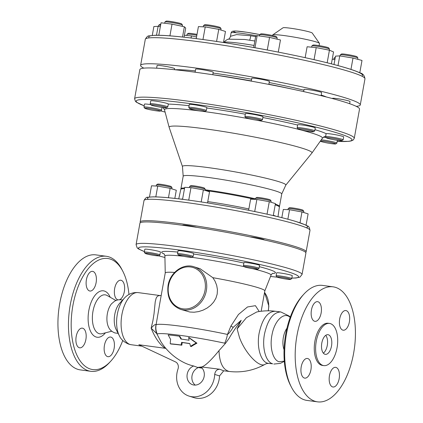 <?xml version="1.0" encoding="UTF-8"?>
<svg xmlns="http://www.w3.org/2000/svg" width="423" height="423" viewBox="0 0 423 423"><rect width="100%" height="100%" fill="white"/><g stroke="black" fill="none" stroke-linecap="round" stroke-linejoin="round"><path stroke-width="0.63" d="M181.107 344.983A55.476 26.395 -47.8 0 1 181.626 342.355A44.082 3.305 10.2 0 1 189.795 343.539A58.147 29.43 97.7 0 0 190.519 346.337A42.675 13.573 -16.8 0 1 196.277 342.979A53.552 10.073 -143.8 0 1 188.626 337.512A58.147 29.43 97.7 0 0 189.092 340.229A46.546 3.49 -169.8 0 0 180.949 339.056A56.111 22.488 -115.3 0 1 179.283 336.179A48.365 3.627 -169.8 0 0 168.201 334.91A50.453 20.225 64.7 0 0 170.643 339.442A58.432 27.802 132.2 0 0 170.242 343.783A41.75 3.13 10.2 0 1 181.107 344.983L181.8 345.2A40.344 3.024 -169.8 0 0 170.987 344.015L170.242 343.783M188.626 337.512L189.229 337.702A52.457 9.866 36.2 0 0 196.954 343.19A41.295 13.134 163.2 0 0 191.228 346.559L190.519 346.337M179.283 336.179L179.875 336.364A55.069 22.07 64.7 0 0 181.419 339.008M196.277 342.979L196.954 343.19M181.626 342.355L182.276 342.556A54.424 25.893 132.2 0 0 181.8 345.2M189.821 343.65A42.744 3.204 -169.8 0 0 182.276 342.556M171.992 187.738L171.193 186.596A6.942 0.518 -169.8 0 0 164.404 184.883A6.942 0.518 -169.8 0 0 157.562 184.142L156.415 184.936A7.937 0.597 10.2 0 1 164.235 185.782A7.937 0.597 10.2 0 1 171.992 187.738A7.937 0.597 10.2 0 1 172.008 187.786L171.817 188.848M156.193 186.03L156.383 184.978A7.937 0.597 10.2 0 1 156.415 184.936M151.968 254.006A6.942 0.518 10.2 0 1 158.741 255.793A6.942 0.518 10.2 0 1 151.841 255.043A6.942 0.518 10.2 0 1 145.11 253.345A6.942 0.518 10.2 0 1 151.968 254.006M158.741 255.793L159.889 255A7.937 0.597 -169.8 0 0 159.92 254.963A7.937 0.597 -169.8 0 0 152.148 252.959A7.937 0.597 -169.8 0 0 144.296 252.15A7.937 0.597 -169.8 0 0 144.312 252.198L145.11 253.345M144.296 252.15L144.825 249.232A7.937 0.597 10.2 0 1 152.671 250.041A7.937 0.597 10.2 0 1 160.444 252.039L159.92 254.963M303.804 211.368L303.005 210.226A6.942 0.518 -169.8 0 0 296.274 208.523A6.942 0.518 -169.8 0 0 289.374 207.772L288.227 208.565A7.937 0.597 10.2 0 1 296.047 209.411A7.937 0.597 10.2 0 1 303.804 211.368A7.937 0.597 10.2 0 1 303.82 211.415L303.629 212.478M288.01 209.66L288.195 208.602A7.937 0.597 10.2 0 1 288.227 208.565M283.711 278.683A6.942 0.518 10.2 0 1 276.922 276.97A6.942 0.518 10.2 0 1 283.838 277.647A6.942 0.518 10.2 0 1 290.553 279.423A6.942 0.518 10.2 0 1 283.711 278.683M290.553 279.423L291.701 278.63A7.937 0.597 -169.8 0 0 291.733 278.588A7.937 0.597 -169.8 0 0 284.029 276.6A7.937 0.597 -169.8 0 0 276.113 275.78A7.937 0.597 -169.8 0 0 276.124 275.828L276.922 276.97M276.113 275.78L276.637 272.861A7.937 0.597 10.2 0 1 284.552 273.681A7.937 0.597 10.2 0 1 292.256 275.669L291.733 278.588M271.122 201.089L270.323 199.947A6.942 0.518 -169.8 0 0 263.592 198.25A6.942 0.518 -169.8 0 0 256.692 197.493L255.545 198.287A7.937 0.597 10.2 0 1 256.581 198.223A7.937 0.597 10.2 0 1 265.131 199.471A7.937 0.597 10.2 0 1 271.122 201.089A7.937 0.597 10.2 0 1 271.138 201.137L270.947 202.199M255.328 199.381L255.518 198.329A7.937 0.597 10.2 0 1 255.545 198.287M256.967 269.208A6.942 0.518 10.2 0 1 249.485 268.113A6.942 0.518 10.2 0 1 244.245 266.696A6.942 0.518 10.2 0 1 251.156 267.373A6.942 0.518 10.2 0 1 257.871 269.15A6.942 0.518 10.2 0 1 256.967 269.208M257.871 269.15L259.019 268.356A7.937 0.597 -169.8 0 0 259.05 268.314A7.937 0.597 -169.8 0 0 251.347 266.326A7.937 0.597 -169.8 0 0 243.431 265.507A7.937 0.597 -169.8 0 0 243.442 265.554L244.245 266.696A53.922 4.045 10.2 0 0 191.947 257.343M243.431 265.507L243.955 262.583A7.937 0.597 10.2 0 1 251.87 263.402A7.937 0.597 10.2 0 1 259.574 265.395L259.05 268.314M174.836 198.398L176.301 190.26L170.152 188.325L157.747 186.104L151.497 185.813L149.478 197.018M168.454 197.737L170.152 188.325M155.807 196.88L157.747 186.104M300.013 222.799L301.964 211.955L289.559 209.729L283.31 209.443L281.829 217.649M287.857 219.204L289.559 209.729M306.078 225.195L308.113 213.885L301.964 211.955M250.078 236.901A7.937 0.597 10.2 0 1 258.855 238.255A7.937 0.597 10.2 0 1 264.185 239.788L264.158 239.915M254.704 211.532L256.877 199.455L250.628 199.164L248.624 210.294M273.274 215.593L275.431 203.611L269.282 201.676L256.877 199.455M267.035 214.175L269.282 201.676M205.218 189.277L204.42 188.135A6.942 0.518 -169.8 0 0 203.532 187.743A6.942 0.518 -169.8 0 0 196.14 186.168A6.942 0.518 -169.8 0 0 190.789 185.681L189.641 186.474A7.937 0.597 10.2 0 1 195.754 187.029A7.937 0.597 10.2 0 1 204.203 188.832A7.937 0.597 10.2 0 1 205.218 189.277A7.937 0.597 10.2 0 1 205.229 189.324L205.039 190.387M189.419 187.569L189.61 186.517A7.937 0.597 10.2 0 1 189.641 186.474M191.096 256.867A6.942 0.518 10.2 0 1 191.968 257.332A6.942 0.518 10.2 0 1 185.068 256.581A6.942 0.518 10.2 0 1 178.337 254.884A6.942 0.518 10.2 0 1 183.201 255.212A6.942 0.518 10.2 0 1 191.096 256.867M191.968 257.332L193.115 256.539A7.937 0.597 -169.8 0 0 193.142 256.502A7.937 0.597 -169.8 0 0 192.116 256.01A7.937 0.597 -169.8 0 0 183.381 254.16A7.937 0.597 -169.8 0 0 177.523 253.689A7.937 0.597 -169.8 0 0 177.538 253.737L178.337 254.884M177.523 253.689L178.051 250.77A7.937 0.597 10.2 0 1 183.905 251.241A7.937 0.597 10.2 0 1 192.645 253.086A7.937 0.597 10.2 0 1 193.671 253.578L193.142 256.502M207.524 202.918L209.522 191.799L203.373 189.864L190.974 187.643L184.719 187.352L182.567 199.323M201.205 201.935L203.373 189.864M188.727 200.132L190.974 187.643M182.636 225.29L182.657 225.163A7.937 0.597 10.2 0 1 188.071 225.565A7.937 0.597 10.2 0 1 196.748 227.336M197.012 34.395A7.937 0.597 -169.8 0 0 188.267 33.38L187.119 34.173A8.925 0.672 10.2 0 1 189.372 34.178A8.925 0.672 10.2 0 1 196.848 35.294M186.86 35.484L187.088 34.215A8.925 0.672 10.2 0 1 187.119 34.173M160.761 24.37A7.937 0.597 -169.8 0 0 159.841 24.439L158.694 25.232A8.925 0.672 10.2 0 1 160.608 25.206M158.461 26.374L158.662 25.28A8.925 0.672 10.2 0 1 158.694 25.232M154.146 110.488A7.937 0.597 10.2 0 1 144.761 108.256A7.937 0.597 10.2 0 1 152.661 109.028A7.937 0.597 10.2 0 1 160.338 111.059A7.937 0.597 10.2 0 1 154.146 110.488M160.338 111.059L161.486 110.266A8.925 0.672 -169.8 0 0 161.517 110.218A8.925 0.672 -169.8 0 0 160.608 109.742A8.925 0.672 -169.8 0 0 150.784 107.627A8.925 0.672 -169.8 0 0 143.947 107.056A8.925 0.672 -169.8 0 0 143.963 107.109L144.761 108.256M143.947 107.056L144.47 104.137A8.925 0.672 10.2 0 1 150.784 104.624M182.482 25.094L181.684 23.952A7.937 0.597 -169.8 0 0 173.99 22.012A7.937 0.597 -169.8 0 0 166.107 21.15L164.959 21.943A8.925 0.672 10.2 0 1 177.322 23.593A8.925 0.672 10.2 0 1 182.482 25.094A8.925 0.672 10.2 0 1 182.498 25.147L182.287 26.326M164.7 23.233L164.922 21.985A8.925 0.672 10.2 0 1 164.959 21.943M155.611 106.3A7.937 0.597 10.2 0 1 151.027 104.962A7.937 0.597 10.2 0 1 158.926 105.734A7.937 0.597 10.2 0 1 166.604 107.77A7.937 0.597 10.2 0 1 155.611 106.3M166.604 107.77L167.751 106.977A8.925 0.672 -169.8 0 0 167.783 106.929A8.925 0.672 -169.8 0 0 159.117 104.687A8.925 0.672 -169.8 0 0 150.213 103.767A8.925 0.672 -169.8 0 0 150.228 103.82L151.027 104.962M150.213 103.767L150.736 100.848A8.925 0.672 10.2 0 1 159.64 101.769A8.925 0.672 10.2 0 1 168.312 104.01L167.783 106.929M221.044 28.711L220.246 27.569A7.937 0.597 -169.8 0 0 212.552 25.623A7.937 0.597 -169.8 0 0 204.669 24.767L203.521 25.56A8.925 0.672 10.2 0 1 210.4 26.184A8.925 0.672 10.2 0 1 219.907 28.214A8.925 0.672 10.2 0 1 221.044 28.711A8.925 0.672 10.2 0 1 221.06 28.764L220.838 30.001M203.267 26.834L203.484 25.602A8.925 0.672 10.2 0 1 203.521 25.56M190.599 109.023A7.937 0.597 10.2 0 1 189.589 108.579A7.937 0.597 10.2 0 1 197.488 109.351A7.937 0.597 10.2 0 1 205.166 111.381A7.937 0.597 10.2 0 1 199.053 110.826A7.937 0.597 10.2 0 1 190.599 109.023M205.166 111.381L206.313 110.588A8.925 0.672 -169.8 0 0 206.345 110.546A8.925 0.672 -169.8 0 0 197.678 108.304A8.925 0.672 -169.8 0 0 188.774 107.384A8.925 0.672 -169.8 0 0 188.79 107.437L189.589 108.579M188.774 107.384L189.298 104.46A8.925 0.672 10.2 0 1 198.202 105.385A8.925 0.672 10.2 0 1 206.873 107.622L206.345 110.546M277.176 37.848L276.378 36.706A7.937 0.597 -169.8 0 0 268.764 34.781A7.937 0.597 -169.8 0 0 260.817 33.893A7.937 0.597 -169.8 0 0 260.801 33.903L259.653 34.697A8.925 0.672 10.2 0 1 259.669 34.686A8.925 0.672 10.2 0 1 268.616 35.68A8.925 0.672 10.2 0 1 277.176 37.848A8.925 0.672 10.2 0 1 277.192 37.906L276.97 39.143M259.405 35.929L259.616 34.744A8.925 0.672 10.2 0 1 259.653 34.697M245.752 117.62A7.937 0.597 10.2 0 1 254.286 118.614A7.937 0.597 10.2 0 1 261.298 120.523A7.937 0.597 10.2 0 1 253.409 119.661A7.937 0.597 10.2 0 1 245.721 117.721A7.937 0.597 10.2 0 1 245.752 117.62M261.298 120.523L262.445 119.73A8.925 0.672 -169.8 0 0 262.477 119.683A8.925 0.672 -169.8 0 0 254.228 117.52A8.925 0.672 -169.8 0 0 244.954 116.468A8.925 0.672 -169.8 0 0 244.901 116.521A8.925 0.672 -169.8 0 0 244.917 116.574L245.721 117.721M244.901 116.521L245.43 113.602A8.925 0.672 10.2 0 1 254.334 114.522A8.925 0.672 10.2 0 1 263 116.764L262.477 119.683M329.438 49.02L328.634 47.878A7.937 0.597 -169.8 0 0 323.431 46.414A7.937 0.597 -169.8 0 0 315.061 45.081A7.937 0.597 -169.8 0 0 313.057 45.076L311.91 45.869A8.925 0.672 10.2 0 1 314.162 45.874A8.925 0.672 10.2 0 1 323.579 47.376A8.925 0.672 10.2 0 1 329.438 49.02A8.925 0.672 10.2 0 1 329.454 49.079L329.258 50.163M311.651 47.186L311.878 45.917A8.925 0.672 10.2 0 1 311.91 45.869M299.997 128.809A7.937 0.597 10.2 0 1 308.912 130.258A7.937 0.597 10.2 0 1 313.554 131.696A7.937 0.597 10.2 0 1 305.67 130.834A7.937 0.597 10.2 0 1 297.977 128.893A7.937 0.597 10.2 0 1 299.997 128.809M313.554 131.696L314.701 130.903A8.925 0.672 -169.8 0 0 314.738 130.855A8.925 0.672 -169.8 0 0 309.176 129.221A8.925 0.672 -169.8 0 0 299.447 127.656A8.925 0.672 -169.8 0 0 297.163 127.693A8.925 0.672 -169.8 0 0 297.179 127.746L297.977 128.893M297.163 127.693L297.686 124.774A8.925 0.672 10.2 0 1 306.596 125.694A8.925 0.672 10.2 0 1 315.262 127.936L314.738 130.855M357.863 57.962L357.065 56.819A7.937 0.597 -169.8 0 0 347.68 54.583A7.937 0.597 -169.8 0 0 341.488 54.017L340.341 54.81A8.925 0.672 10.2 0 1 347.304 55.45A8.925 0.672 10.2 0 1 357.863 57.962A8.925 0.672 10.2 0 1 357.879 58.014L357.652 59.283M340.108 55.947L340.304 54.853A8.925 0.672 10.2 0 1 340.341 54.81M332.615 138.31A7.937 0.597 10.2 0 1 341.98 140.632A7.937 0.597 10.2 0 1 334.096 139.77A7.937 0.597 10.2 0 1 326.408 137.829A7.937 0.597 10.2 0 1 332.615 138.31M341.98 140.632L343.132 139.839A8.925 0.672 -169.8 0 0 343.164 139.796A8.925 0.672 -169.8 0 0 332.589 137.226A8.925 0.672 -169.8 0 0 325.588 136.634A8.925 0.672 -169.8 0 0 325.604 136.687L326.408 137.829M325.588 136.634L326.128 133.689A8.925 0.672 10.2 0 1 335.185 134.662A8.925 0.672 10.2 0 1 343.688 136.872L343.164 139.796M335.307 57.269A7.937 0.597 -169.8 0 0 335.222 57.306L334.075 58.099A8.925 0.672 10.2 0 1 335.169 58.02M333.816 59.389L334.043 58.141A8.925 0.672 10.2 0 1 334.075 58.099M320.46 140.965A7.937 0.597 10.2 0 1 331.151 142.498A7.937 0.597 10.2 0 1 335.719 143.92A7.937 0.597 10.2 0 1 328.359 143.154A7.937 0.597 10.2 0 1 320.28 141.224M335.719 143.92L336.867 143.127A8.925 0.672 -169.8 0 0 336.898 143.085A8.925 0.672 -169.8 0 0 331.727 141.531A8.925 0.672 -169.8 0 0 321.247 139.849M323.505 137.11A8.925 0.672 10.2 0 1 326.165 137.486M191.048 37.991L191.423 35.913L184.417 35.257M196.558 36.917L191.423 35.913M160.343 26.681L158.112 26.316L153.866 26.554L152.269 35.426M156.499 35.262L158.112 26.316M156.61 68.188L157.097 65.507A8.925 0.672 10.2 0 1 166.001 66.427A8.925 0.672 10.2 0 1 174.667 68.669L174.482 69.7M182.519 37.018L184.359 26.771L172.029 24.137L161.047 22.784L158.799 35.273M169.919 35.849L172.029 24.137M184.068 37.187L185.713 28.055L184.359 26.771M195.103 72.211L195.659 69.123A8.925 0.672 10.2 0 1 204.563 70.044A8.925 0.672 10.2 0 1 213.229 72.285L212.79 74.744M223.481 42.496L225.47 31.461L218.76 29.351L205.234 26.924L198.413 26.607L196.246 38.63M216.581 41.449L218.76 29.351M202.966 39.513L205.234 26.924M251.273 81.131L251.785 78.26A8.925 0.672 10.2 0 1 251.838 78.207A8.925 0.672 10.2 0 1 261.113 79.26A8.925 0.672 10.2 0 1 269.361 81.422L268.827 84.404M278.276 52.103L280.46 39.968L269.551 37.398L257.163 35.601L255.688 36.378L253.684 47.519M267.283 49.999L269.551 37.398M254.979 47.746L257.163 35.601M303.656 91.601L304.047 89.433A8.925 0.672 10.2 0 1 306.331 89.396A8.925 0.672 10.2 0 1 316.06 90.956A8.925 0.672 10.2 0 1 321.623 92.595L321.068 95.656M331.41 63.847L333.551 51.934L329.432 50.2L316.214 47.609L307.114 46.757L305.152 57.66M327.169 62.778L329.432 50.2M314.046 59.654L316.214 47.609M332.441 98.564L332.473 98.369A8.925 0.672 10.2 0 1 339.473 98.966A8.925 0.672 10.2 0 1 350.048 101.531L349.657 103.709M359.788 72.767L362.003 60.441L352.999 58.046L339.754 55.889L335.513 56.127L334.001 64.518M350.958 69.409L352.999 58.046M338.009 65.586L339.754 55.889M334.9 59.521L332.245 59.194M160.227 295.577L158.234 295.799L156.806 296.983L156.129 298.226L155.225 301.826L154.025 313.818L152.867 320.951L151.138 328.148C154.987 337.739 159.645 344.449 165.123 348.277L165.869 348.43M280.803 311.947C273.184 312.264 267.754 319.603 264.507 333.974C261.826 347.695 265.734 361.998 272.655 363.801L268.679 363.415C261.139 362.839 256.396 347.923 259.109 333.298C262.239 318.931 267.606 311.582 275.199 311.249C269.033 310.487 262.884 310.731 256.75 311.973L246.435 317.678L237.134 328.92L241.2 320.306L233.2 327.333C230.678 331.309 228.769 333.678 227.458 334.434A50.591 3.791 -169.8 0 0 156.098 324.769L155.981 324.864A15.873 15.434 142.6 0 0 156.859 333.847L160.899 341.684A57.882 57.882 0 0 0 183.482 362.315A57.671 49.549 -72.5 0 0 193.692 365.995A9.919 8.523 107.5 0 0 187.035 375.571A9.919 8.523 107.5 0 0 192.703 384.766A9.919 8.523 107.5 0 0 203.294 379.193A9.919 8.523 107.5 0 0 200.84 366.958A57.671 49.549 -72.5 0 0 201.84 366.995L219.86 369.253C216.904 369.321 215.185 371.04 214.704 374.403A21.822 18.749 107.5 0 1 189.129 396.124A21.822 18.749 107.5 0 1 177.988 369.068A5.954 5.113 -72.5 0 0 175.497 361.903L138.844 344.74L165.123 348.277M119.323 335.698L116.151 329.538A16.37 8.286 -82.3 0 1 119.688 303.27L124.378 298.173A23.381 11.833 97.7 0 0 119.323 335.698C120.904 339.389 124.087 342.223 128.867 344.195L131.22 344.724A26.289 13.303 -82.3 0 1 130.088 344.47A26.289 13.303 -82.3 0 1 121.708 315.759A26.289 13.303 -82.3 0 1 138.242 292.616L160.09 295.561M284.309 361.12L279.095 361.75C272.835 360.132 269.403 347.003 272.037 334.63C274.58 320.512 284.124 311.428 290.178 317.403M286.958 328.232A14.879 7.529 97.7 0 0 284.066 349.721M241.2 320.306C235.537 327.978 231.492 334.006 229.055 338.4L225.512 343.323L224.698 343.18A15.873 6.736 102.2 0 0 227.458 334.434L230.926 326.001A5.954 1.327 27.6 0 0 233.2 327.333M159.931 302.498L156.098 324.769A15.873 15.773 57.8 0 0 157.219 334.038A47.836 3.585 10.2 0 1 224.698 343.18M155.981 324.864C155.638 323.87 154.025 324.964 151.138 328.148L157.219 334.038M259.225 311.524L255.423 305.676L247.503 306.966L238.445 314.5L230.926 326.001M122.823 271.275L121.924 269.53A58.03 29.372 97.7 0 0 106.321 256.285A58.03 29.372 97.7 0 0 69.832 307.378A58.03 29.372 97.7 0 0 88.328 370.754A58.03 29.372 97.7 0 0 90.829 371.309A58.03 29.372 97.7 0 0 109.383 362.67L110.71 361.226A56.048 28.367 -82.3 0 1 90.374 369.036A56.048 28.367 -82.3 0 1 76.547 291.066A56.048 28.367 -82.3 0 1 122.823 271.275A56.048 28.367 -82.3 0 1 128.957 294.487M122.765 340.462A56.048 28.367 -82.3 0 1 110.71 361.226M106.321 256.285L95.804 254.873A58.03 29.372 97.7 0 0 59.315 305.966A58.03 29.372 97.7 0 0 77.811 369.337A58.03 29.372 97.7 0 0 80.312 369.898L90.829 371.309M79.286 347.722A9.919 5.023 -82.3 0 1 76.124 336.888A9.919 5.023 -82.3 0 1 82.363 328.153A9.919 5.023 -82.3 0 1 82.792 328.248A9.919 5.023 -82.3 0 1 85.954 339.082A9.919 5.023 -82.3 0 1 79.714 347.817A9.919 5.023 -82.3 0 1 79.286 347.722M86.414 279.666A9.919 5.023 -82.3 0 1 92.579 271.36A9.919 5.023 -82.3 0 1 96.1 282.712A9.919 5.023 -82.3 0 1 89.935 291.024A9.919 5.023 -82.3 0 1 86.414 279.666M117.864 299.838A9.919 5.023 -82.3 0 1 117.747 299.807A9.919 5.023 -82.3 0 1 114.585 288.972A9.919 5.023 -82.3 0 1 120.825 280.238A9.919 5.023 -82.3 0 1 121.253 280.333A9.919 5.023 -82.3 0 1 124.589 289.681A9.919 5.023 -82.3 0 1 119.72 299.653M114.125 348.388A9.919 5.023 -82.3 0 1 107.96 356.695A9.919 5.023 -82.3 0 1 104.439 345.342A9.919 5.023 -82.3 0 1 110.604 337.036A9.919 5.023 -82.3 0 1 114.125 348.388M292.769 89.237A84.32 6.324 -169.8 0 0 268.859 84.214M251.31 80.909A84.32 6.324 -169.8 0 0 212.795 74.702M134.593 98.797L139.849 69.589A111.598 8.37 10.2 0 1 222.223 76.209A111.598 8.37 10.2 0 1 345.073 102.197A111.598 8.37 10.2 0 1 359.524 109.113L354.268 138.321A111.598 8.37 -169.8 0 0 339.822 131.405A111.598 8.37 -169.8 0 0 216.973 105.412A111.598 8.37 -169.8 0 0 134.593 98.797L135.423 101.33L136.433 102.223L144.169 105.819M302.619 148.336A72.587 5.441 -169.8 0 0 221.504 131.236A72.587 5.441 -169.8 0 0 169.147 127.318A72.587 5.441 -169.8 0 0 169.158 127.355L182.461 166.567A52.537 3.939 -169.8 0 1 220.187 169.348A52.537 3.939 -169.8 0 1 279.053 181.747A52.537 3.939 -169.8 0 1 285.779 185.158L311.915 153.041A72.587 5.441 -169.8 0 0 311.941 153.01A72.587 5.441 -169.8 0 0 302.619 148.336M326.44 96.999A80.597 6.044 -169.8 0 0 321.179 95.038M303.91 90.194A80.597 6.044 -169.8 0 0 269.16 82.548M251.611 79.233A80.597 6.044 -169.8 0 0 213.092 73.068M195.336 70.89A80.597 6.044 -169.8 0 0 175.08 69.763M356.293 106.369A111.598 8.37 -169.8 0 0 360.274 104.925A111.598 8.37 -169.8 0 0 251.923 76.928A111.598 8.37 -169.8 0 0 140.605 65.401A111.598 8.37 -169.8 0 0 143.836 68.145M305.591 252.33A84.32 6.324 -169.8 0 0 306.136 251.775A84.32 6.324 -169.8 0 0 224.269 230.625A84.32 6.324 -169.8 0 0 140.161 221.916A84.32 6.324 -169.8 0 0 140.478 222.625M136.079 244.6L139.934 223.18A84.32 6.324 10.2 0 1 202.173 228.182A84.32 6.324 10.2 0 1 294.99 247.82A84.32 6.324 10.2 0 1 305.908 253.044L302.054 274.464A84.32 6.324 -169.8 0 0 291.14 269.24A84.32 6.324 -169.8 0 0 198.318 249.596A84.32 6.324 -169.8 0 0 136.079 244.6L137.184 247.894L138.548 248.967L144.402 251.585M201.84 366.995C205.604 365.493 211.32 360.036 218.982 350.635L225.512 343.323M218.982 350.635C219.542 362.939 222.984 369.882 229.303 371.473L223.455 370.744L219.86 369.253M201.327 367.148L198.699 367.222L202.051 368.068M212.838 277.678L214.979 281.068L216.676 285.261L217.448 289.686L217.195 294.048L215.915 298.22L213.647 302.085L210.596 305.417L207.069 308.076L203.035 310.165L198.614 311.592L194.12 312.227L189.858 312.026L180.573 309.361A22.319 19.178 -72.5 0 0 202.384 300.446A22.319 19.178 -72.5 0 0 203.812 274.839A22.319 19.178 -72.5 0 0 193.967 266.776L200.1 268.705L212.838 277.678A50.591 3.791 10.2 0 1 264.83 290.881L261.165 311.249M159.926 302.53L165.245 272.962A50.591 3.791 10.2 0 1 174.62 272.438M198.466 367.539A9.919 8.523 -72.5 0 0 192.047 375.656A9.919 8.523 -72.5 0 0 195.257 385.099M189.129 396.124L193.972 397.646A21.822 18.749 -72.5 0 0 219.548 375.925L223.735 370.781M255.64 36.637A22.319 1.676 -169.8 0 0 250.791 35.765L236.579 34.596L230.472 36.304L231.085 32.904A22.319 1.676 10.2 0 1 256.724 35.833M250.791 35.765A4.96 0.534 -80.3 0 1 249.575 40.159M319.09 45.621L319.476 43.474A23.81 1.787 -169.8 0 0 319.434 43.326A23.81 1.787 -169.8 0 0 306.056 39.408A23.81 1.787 -169.8 0 0 282.31 35.331A23.81 1.787 -169.8 0 0 272.703 34.919A23.81 1.787 -169.8 0 0 272.613 35.04L272.523 35.532M228.351 39.191L244.69 39.461M272.703 34.919L283.029 27.781A14.879 1.116 10.2 0 1 297.818 29.393A14.879 1.116 10.2 0 1 312.237 33.036L319.434 43.326M193.692 365.995L197.007 367.227A57.882 57.882 0 0 0 202.125 368.153M214.704 374.403L219.548 375.925M316.272 341.255A21.277 10.771 -82.3 0 1 329.501 323.431A21.277 10.771 -82.3 0 1 337.332 345.956A21.277 10.771 -82.3 0 1 323.817 365.609A21.277 10.771 -82.3 0 1 316.272 341.255M321.818 343A9.919 5.023 -82.3 0 1 327.984 334.688A9.919 5.023 -82.3 0 1 331.637 345.189A9.919 5.023 -82.3 0 1 325.335 354.352A9.919 5.023 -82.3 0 1 321.818 343M329.501 323.431L328.142 323.251A21.277 10.771 97.7 0 0 314.918 341.07A21.277 10.771 97.7 0 0 322.463 365.424L323.817 365.609M315.056 401.29A58.03 29.372 97.7 0 0 317.557 401.85A58.03 29.372 97.7 0 0 354.411 348.256A58.03 29.372 97.7 0 0 333.049 286.826A58.03 29.372 97.7 0 0 296.56 337.919A58.03 29.372 97.7 0 0 315.056 401.29M329.475 375.65A9.919 5.023 -82.3 0 1 335.64 367.344A9.919 5.023 -82.3 0 1 339.294 377.845A9.919 5.023 -82.3 0 1 332.991 387.008A9.919 5.023 -82.3 0 1 329.475 375.65M342.783 330.114A9.919 5.023 -82.3 0 1 339.621 319.286A9.919 5.023 -82.3 0 1 345.861 310.551A9.919 5.023 -82.3 0 1 349.509 321.052A9.919 5.023 -82.3 0 1 343.212 330.215A9.919 5.023 -82.3 0 1 342.783 330.114M321.131 313.025A9.919 5.023 -82.3 0 1 314.966 321.332A9.919 5.023 -82.3 0 1 311.312 310.831A9.919 5.023 -82.3 0 1 317.615 301.668A9.919 5.023 -82.3 0 1 321.131 313.025M307.822 358.561A9.919 5.023 -82.3 0 1 310.984 369.39A9.919 5.023 -82.3 0 1 304.745 378.125A9.919 5.023 -82.3 0 1 301.097 367.624A9.919 5.023 -82.3 0 1 307.394 358.466A9.919 5.023 -82.3 0 1 307.822 358.561M317.557 401.85L307.045 400.433A58.03 29.372 -82.3 0 1 304.539 399.878A58.03 29.372 -82.3 0 1 291.436 387.188A58.03 29.372 -82.3 0 1 303.978 294.054A58.03 29.372 -82.3 0 1 322.538 285.409L333.049 286.826M303.978 294.054L302.656 295.497A56.048 28.367 97.7 0 0 290.538 385.448L291.436 387.188M323.341 353.131A9.919 5.023 97.7 0 0 327.397 344.618A9.919 5.023 97.7 0 0 325.736 335.339M118.117 333.35L114.892 332.938C111.667 331.621 109.515 329.612 108.441 326.905A14.879 7.529 -82.3 0 1 111.556 303.772L114.823 301.002L117.853 299.844L120.925 299.733L122.591 300.113M248.867 208.951A50.459 3.786 -169.8 0 0 207.762 201.591M182.614 199.069A50.459 3.786 -169.8 0 0 180.896 199.117M275.896 216.206A50.459 3.786 -169.8 0 0 273.343 215.222M306.284 227.711A81.343 6.096 -169.8 0 0 228.605 206.503A81.343 6.096 -169.8 0 0 148.41 199.302M169.147 127.318L164.515 109.885A80.238 6.017 10.2 0 1 249.147 118.794M256.259 120.132A80.238 6.017 10.2 0 1 312.058 133.113A80.238 6.017 10.2 0 1 322.358 138.284L324.536 136.566M162.39 107.5A85.631 6.419 -169.8 0 0 163.601 108.045M189.07 105.724A85.631 6.419 -169.8 0 0 168.296 104.095M245.319 114.205A85.631 6.419 -169.8 0 0 206.805 107.987M297.639 125.049A85.631 6.419 -169.8 0 0 262.868 117.509M326.128 133.689A85.631 6.419 -169.8 0 0 314.955 129.655M323.859 136.883A85.631 6.419 -169.8 0 0 325.641 136.74M144.174 105.787A109.615 8.217 10.2 0 1 196.859 104.55A109.615 8.217 10.2 0 1 337.776 133.123A109.615 8.217 10.2 0 1 337.205 141.382M160.603 110.874L165.097 112.079A109.615 8.217 10.2 0 1 160.613 110.863M105.427 332.827A23.429 11.855 -82.3 0 1 96.132 337.02A23.429 11.855 -82.3 0 1 90.612 303.682A23.429 11.855 -82.3 0 1 110.218 297.263M285.779 185.158L281.739 193.961A50.073 3.754 -169.8 0 0 275.257 190.858A50.073 3.754 -169.8 0 0 220.14 179.199A50.073 3.754 -169.8 0 0 183.18 176.227L182.461 166.567M255.434 198.799A50.073 3.754 -169.8 0 0 205.144 189.795M184.613 187.96A50.073 3.754 -169.8 0 0 180.933 188.695L183.18 176.227M281.739 193.961L279.497 206.429A50.073 3.754 -169.8 0 0 275.341 204.103M254.789 199.36A50.083 3.754 -169.8 0 0 205.525 190.54M184.491 188.637A50.083 3.754 -169.8 0 0 180.801 189.367L180.933 188.695M279.497 206.429L279.386 207.101A50.083 3.754 -169.8 0 0 275.22 204.78M140.605 65.401L145.301 39.313A111.598 8.37 10.2 0 1 256.613 50.839A111.598 8.37 10.2 0 1 364.97 78.837L360.274 104.925M361.813 76.129A108.621 8.143 -169.8 0 0 257.099 48.137A108.621 8.143 -169.8 0 0 149.203 37.874M140.161 221.916L144.016 200.497A84.32 6.324 10.2 0 1 228.119 209.205A84.32 6.324 10.2 0 1 309.99 230.361L306.136 251.775M165.24 272.988L164.901 256.095A53.922 4.045 10.2 0 1 183.561 256.296M252.737 268.695A53.922 4.045 10.2 0 1 271.032 275.188C271.508 274.236 272.121 273.607 272.883 273.295L272.872 273.295M272.428 273.507A57.814 4.336 -169.8 0 0 259.347 266.68M243.875 263.037A57.814 4.336 -169.8 0 0 193.591 254.027M177.813 252.087A57.814 4.336 -169.8 0 0 164.182 254.027M237.134 328.92L239.418 337.327C244.959 352.978 259.336 368.184 264.978 364.362C265.877 363.759 267.109 363.442 268.679 363.415M259.812 34.586A20.336 1.523 -169.8 0 0 237.953 31.159A20.336 1.523 -169.8 0 0 236.018 32.566M230.472 36.304C229.837 38.102 229.176 39.043 228.489 39.138L228.526 39.128C227.384 39.265 225.766 40.37 223.677 42.453A33.935 2.543 10.2 0 1 254.054 45.451M144.412 251.532A81.343 6.096 10.2 0 1 183.487 250.612A81.343 6.096 10.2 0 1 288.068 271.815A81.343 6.096 10.2 0 1 291.828 278.054M277.266 277.165A81.343 6.096 10.2 0 1 270.524 276.462M158.562 255.846L164.933 257.48A81.343 6.096 10.2 0 1 158.609 255.836M264.544 292.452A22.319 19.178 107.5 0 1 265.787 294.329A22.319 19.178 107.5 0 1 268.187 310.815M168.555 285.462A21.33 18.326 107.5 0 1 199.164 271.016A21.33 18.326 107.5 0 1 192.639 307.272A21.33 18.326 107.5 0 1 168.555 285.462M115.876 300.467L107.109 295.497A19.67 9.956 97.7 0 0 93.182 310.228A19.67 9.956 97.7 0 0 99.098 333.641A19.67 9.956 97.7 0 0 101.964 333.705L111.73 331.23M161.517 110.218L162.02 107.447M336.898 143.085L337.401 140.309M164.515 109.885L163.072 107.516M124.378 298.173C126.567 295.666 131.156 291.949 138.242 292.616M131.22 344.724L141.869 346.157M273.85 364.06L280.296 363.389L284.33 361.353M280.819 311.947L289.279 316.103L290.268 317.15M275.199 311.249L280.824 311.952M311.941 153.01L322.358 138.284M180.801 189.367L178.749 198.852M279.386 207.101L278.001 216.713M145.301 39.313C146.755 36.748 148.071 35.606 149.25 35.881L154.691 35.294C171.415 34.649 219.77 41.089 265.744 49.708C296.243 55.429 321.126 60.938 340.404 66.247C349.498 68.769 356.034 70.979 360.01 72.872C362.839 73.507 364.489 75.495 364.97 78.837M144.016 200.497C145.491 197.99 146.77 196.912 147.849 197.261L153.063 196.848C160.777 196.838 173.002 197.98 189.731 200.275C203.965 202.242 219.082 204.711 235.082 207.682C260.832 212.52 280.957 217.073 295.45 221.345L305.464 224.899L307.505 225.982C308.679 226.067 309.504 227.526 309.99 230.361M337.2 141.404L348.859 141.335L351.339 140.896L353.247 139.987L354.268 138.321M164.901 256.095C164.79 255.037 164.431 254.228 163.828 253.673L163.833 253.678M231.085 32.904L231.54 31.931L232.507 31.244L235.743 30.995L246.81 32.259L259.817 34.58M254.852 41.01L244.658 39.455M161.2 295.444L160.222 295.577M270.519 276.478L277.324 277.192M291.817 278.107L295.91 278.001L299.902 277.144L302.054 274.464M264.824 290.908L271.032 275.188M264.555 292.393L268.848 306.062L268.33 310.815M193.967 266.776C183.159 262.969 170.02 272.544 168.063 285.435C166.699 297.348 170.866 305.321 180.573 309.361M229.298 371.473C241.829 372.906 253.721 370.537 264.978 364.362"/></g></svg>
